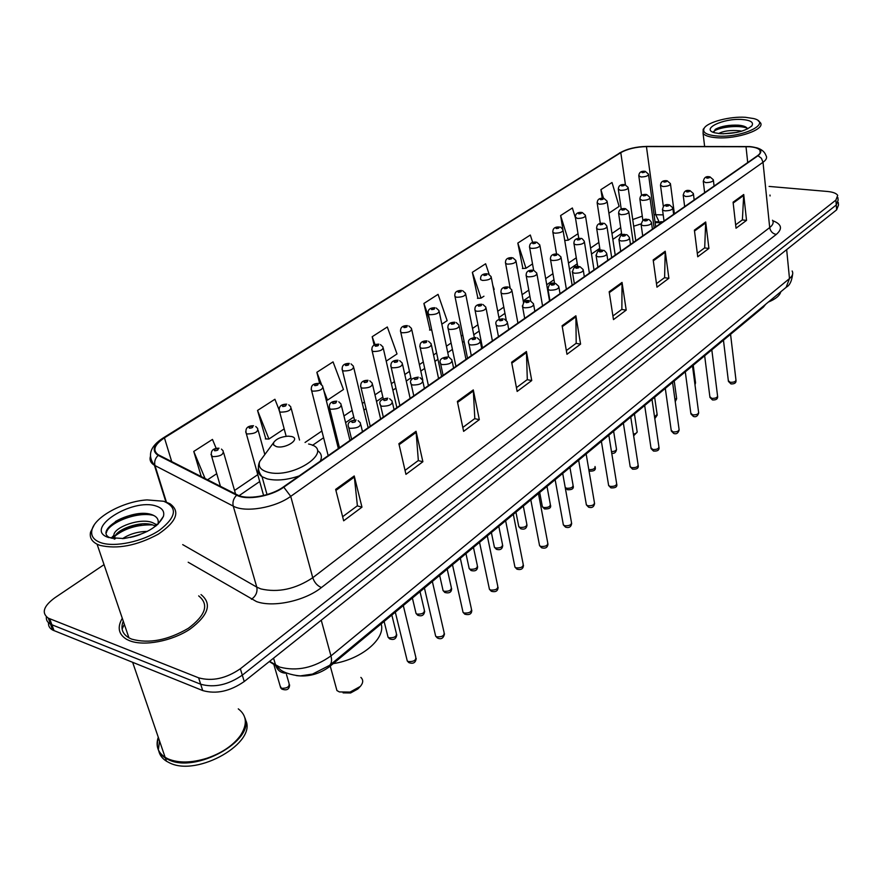 <?xml version="1.0" encoding="UTF-8"?>
<svg xmlns="http://www.w3.org/2000/svg" width="883" height="883" viewBox="0 0 883 883"><rect width="100%" height="100%" fill="white"/><g stroke="black" fill="none" stroke-linecap="round" stroke-linejoin="round"><path stroke-width="1.32" d="M661.544 222.748L655.131 222.593M641.014 224.028L638.641 224.558M765.66 304.304L763.42 307.085L329.823 666.444C319.547 674.082 308.366 677.129 296.291 675.583M48.532 622.725C48.201 625.859 49.58 628.299 52.671 630.054L202.715 690.561C216.169 694.369 230.01 691.356 244.238 681.521L836.654 209.834L838.497 205.055L838.287 202.461M104.039 564.656L54.724 597.857C43.433 606.246 41.291 613.012 48.322 618.166L198.631 677.824C212.13 681.566 226.037 678.552 240.353 668.762L835.87 200.11L836.267 204.977L838.11 200.22L836.267 204.977L242.295 675.164L836.267 204.977L836.654 209.834M198.631 677.824L200.673 684.215C214.15 687.978 228.024 684.965 242.295 675.164C228.024 684.965 214.15 687.978 200.673 684.215L51.887 624.767L200.673 684.215L202.715 690.561M46.369 616.798C46.015 619.932 47.395 622.372 50.497 624.115L51.887 624.767L50.497 624.115C47.395 622.372 46.015 619.932 46.369 616.798M122.296 618.288C117.042 627.305 118.499 634.336 126.666 639.358L129.558 640.705C144.028 646.522 171.909 641.19 189.966 629.171C208.587 615.186 212.273 603.663 201.026 594.59C212.273 603.663 208.587 615.186 189.966 629.171C171.909 641.19 144.028 646.522 129.558 640.705L126.666 639.358C118.499 634.336 117.042 627.305 122.296 618.288M124.348 624.336L122.108 629.049L124.348 624.336M749.435 146.744C754.932 147.174 758.431 148.333 759.943 150.231C761.069 151.898 760.274 153.719 757.559 155.673L283.255 487.03C270.805 496.103 246.821 500.175 237.284 494.855L158.234 454.756C152.262 450.33 154.326 444.69 164.437 437.847L620.793 152.649C627.559 148.896 636.102 146.876 646.433 146.6L749.435 146.744M749.711 146.556L646.643 146.412C636.047 146.699 627.294 148.763 620.363 152.616L163.973 437.725C153.311 444.988 151.379 450.871 158.178 455.363L236.644 495.197C246.423 500.661 271.026 496.478 283.785 487.173L758.033 155.706C763.585 150.872 760.815 147.825 749.711 146.556M335.65 489.392L343.664 520.804L361.964 507.151L354.226 475.959L335.65 489.392M342.615 516.732L357.394 505.76L354.226 475.959M357.251 505.871L361.964 507.151M398.884 443.696L405.948 474.348L422.88 461.732L416.048 431.279L398.884 443.696M405.032 470.374L418.343 460.496L416.048 431.279M418.2 460.606L422.88 461.732M457.372 401.423L463.619 431.357L479.314 419.646L473.288 389.922L457.372 401.423M462.802 427.471L474.822 418.542L473.288 389.922M474.679 418.652L479.314 419.646M511.632 362.218L517.151 391.434L531.743 380.551L526.423 351.522L511.632 362.218M516.434 387.648L527.306 379.569L526.423 351.522M527.151 379.679L531.743 380.551M733.089 202.185L736.025 228.222L746.532 220.386L743.718 194.503L733.089 202.185M735.638 224.834L742.393 219.823L743.718 194.503M742.239 219.944L746.532 220.386M694.391 230.143L697.736 256.776L708.917 248.432L705.694 221.975L694.391 230.143M697.294 253.311L704.7 247.814L705.694 221.975M704.557 247.924L708.917 248.432M653.177 259.933L656.963 287.174L668.884 278.288L665.219 251.225L653.177 259.933M656.477 283.631L664.612 277.593L665.219 251.225M664.457 277.704L668.884 278.288M609.171 291.721L613.475 319.602L626.202 310.121L622.04 282.428L609.171 291.721M612.923 315.982L621.864 309.337L622.04 282.428M621.72 309.447L626.202 310.121M562.107 325.739L566.974 354.282L580.584 344.127L575.882 315.783L562.107 325.739M566.345 350.573L576.202 343.255L575.882 315.783M576.047 343.366L580.584 344.127M770.064 195.96L769.965 195.033L770.064 195.96M835.87 200.11L837.713 195.375C836.367 193.311 832.945 192.008 827.426 191.468L769.093 186.423M323.807 390.507L327.472 400.142L343.454 389.513L333.057 361.875L316.865 372.295L319.668 383.465M279.006 409.657L274.922 399.259L257.538 410.44L265.816 438.928M216.158 448.365L212.472 439.414L193.763 451.445L201.269 476.599M489.16 274.37L485.628 263.774L472.35 272.317L477.924 298.311M532.692 242.472L530.319 235.033L517.824 243.068L522.891 268.487M575.241 217.295L572.372 207.991L560.606 215.562L562.968 229.834C562.957 231.953 560.252 233.057 554.844 233.178L552.924 232.472L552.758 231.666M608.906 213.189L619.126 206.39L612.018 182.505L600.915 189.635L602.228 198.245M386.224 361.114L397.019 353.94L387.306 326.986L372.185 336.721L374.138 345.176M441.82 324.171L447.151 320.639L438.056 294.359L423.895 303.465L430.043 330.054M431.743 329.988L429.557 330.065M423.895 303.465L429.535 319.58M472.35 272.317L481.025 298.134L483.939 296.202M493.63 289.756L494.16 289.414L492.78 285.253M481.025 298.134L477.438 298.333M517.824 243.068L525.981 268.266L532.526 263.918M525.981 268.266L522.405 268.52M560.606 215.562L568.277 240.176L578.012 233.708M568.277 240.176L564.734 240.474M575.33 217.593L575.506 218.178M600.915 189.635L603.497 198.222M372.185 336.721L375.098 344.712M327.472 400.142L326.213 400.131M316.865 372.295L321.6 384.723M257.538 410.44L268.94 439.028L284.183 428.895M268.94 439.028L265.33 438.917M207.56 479.789L216.732 473.696M193.763 451.445L205.088 478.542M717.04 136.004C741.93 138.167 772.713 123.245 753.751 118.576L745.395 117.296C730.086 116.225 707.978 121.953 704.303 128.013C701.974 132.329 706.212 135 717.04 136.004M704.204 128.123L703.188 129.304L703.078 133.432C704.965 135.739 709.435 137.163 716.51 137.704C736.941 139.492 766.278 129.194 760.252 122.516L758.177 120.761M768.342 302.085C775.682 299.028 779.832 295.595 780.793 291.765M718.63 133.532C723.607 130.883 730.649 129.978 739.788 130.816L741.687 131.192M722.989 133.797L736.742 132.428M742.04 119.503C723.332 118.002 700.042 129.194 714.8 132.814L720.539 133.697C735.263 133.775 745.738 131.114 751.941 125.728C753.861 122.296 750.561 120.22 742.04 119.503M747.57 128.929C746.875 127.163 744.424 125.982 740.208 125.375L738.254 125.176C729.137 124.834 721.731 126.092 716.036 128.918L713.508 132.406M713.376 131.832C716.742 127.571 738.21 124.492 747.173 128.178M714.987 129.58L715.142 129.492C721.157 126.534 729.303 125.276 739.601 125.717L744.678 126.479M343.079 692.868L350.606 692.967L357.814 688.994L359.756 686.996M335.352 684.744L336.931 690.55L339.381 691.93L350.076 692.073L360.308 686.433C363.288 682.923 363.476 679.921 360.871 677.404M276.368 446.588C285.717 449.259 301.467 438.586 291.401 436.489L288.079 436.169C280.794 436.787 275.938 439.006 273.487 442.813L273.741 445.12L276.368 446.588M333.244 663.619C361.467 659.413 385.992 638.486 381.136 623.928M100.828 542.692C114.79 547.592 142.869 541.588 159.58 530.164C176.523 516.908 177.869 507.272 163.631 501.246L147.053 499.91C123.609 501.246 94.415 516.952 91.909 530.12C90.706 535.904 93.675 540.098 100.828 542.692M94.106 525.12L90.563 532.129C89.426 537.317 91.6 541.334 97.075 544.182L99.867 545.341C117.362 549.436 136.854 545.705 158.322 534.16C176.666 521.599 180.551 511.456 169.966 503.74L165.728 501.974M123.278 621.179C120.408 628.321 122.307 633.873 128.951 637.846L131.722 639.137C148.918 643.873 167.781 640.274 188.322 628.321C205.794 615.208 209.238 604.391 198.664 595.882M158.267 737.239C155.485 745.716 157.781 752.415 165.143 757.338L168.068 758.894C178.598 763.232 191.589 763 207.052 758.199C221.931 753.022 233.002 745.539 240.275 735.771C247.626 724.468 246.964 715.506 238.278 708.861M177.428 761.499C186.501 762.802 196.401 761.731 207.119 758.287C219.646 753.994 229.624 747.824 237.041 739.766M158.51 737.934C155.728 746.422 158.024 753.122 165.386 758.044L168.311 759.601C195.662 773.861 255.386 740.274 244.823 717.669M158.774 750.947C159.724 755.142 162.295 758.563 166.479 761.223L169.393 762.78C197.505 777.448 258.266 741.974 245.342 719.623M122.527 538.663C129.536 534.005 137.814 531.577 147.362 531.389M130.408 537.438L140.044 534.601M155.75 526.091L155.066 523.928L152.958 522.835C141.026 517.217 114.128 527.173 113.896 534.988L115.342 538.762M114.724 538.023C113.951 530.175 141.534 519.612 153.774 525.385L155.529 526.268M155.066 523.928L156.71 525.308M156.269 506.102C132.262 497.449 82.428 529.502 108.653 537.537L123.763 538.542C144.591 534.899 157.814 527.504 163.432 516.367C164.679 511.489 162.284 508.067 156.269 506.102M157.836 524.325C159.061 520.186 157.461 517.129 153.035 515.153C134.172 506.61 93.455 530.065 109.702 537.626M114.315 539.193L113.013 537.504L113.874 535.286L111.159 538.2M159.58 741.069L158.465 748.916M106.402 532.736C107.991 523.067 137.086 511.058 153.675 515.44M112.417 538.431L113.057 537.725M114.084 536.732C124.337 528.498 137.108 524.546 152.384 524.888M155.496 525.297L156.49 525.495M115.364 521.555C122.814 517.206 131.192 514.535 140.485 513.542M120.419 530.76L142.119 523.851M155.099 524.038L157.538 524.59M132.748 536.886L138.311 535.219M763.32 306.235L763.42 307.085M329.547 665.418L329.823 666.444M269.591 661.345L279.646 667.073C296.931 671.599 314.028 667.879 330.948 655.914L789.49 278.575C792.592 275.949 793.475 273.421 792.139 270.993M786.665 249.646L789.49 278.575L786.124 287.361M273.575 658.166L275.75 665.583C277.648 670.694 281.258 673.232 286.578 673.21M244.238 681.521L240.353 668.762M54.062 630.705L49.713 618.806M269.326 661.555L275.75 665.583L280.982 670.208C287.957 674.899 300.54 676.223 301.114 675.771L312.516 674.093L329.613 665.352C331.611 663.409 332.052 660.263 330.948 655.914L321.246 620.208M792.603 274.37C791.72 281.18 789.689 285.408 786.499 287.041L329.238 665.672M772.791 220.717C781.676 224.139 782.835 228.708 776.267 234.448L321.423 587.559C317.295 585.804 314.403 582.526 312.748 577.714L769.7 227.571C772.967 224.988 773.905 222.538 772.515 220.231M321.423 587.559C304.856 600.904 273.189 607.758 256.467 601.566L188.189 562.239M236.644 495.197C233.476 498.465 232.339 502.107 233.244 506.125L256.787 587.118L260.827 588.906C278.167 592.879 295.474 589.149 312.748 577.714L290.728 496.356C275.231 507.802 245.121 512.913 233.244 506.125L154.426 465.275C150.728 463.056 149.393 460.109 150.397 456.423M163.101 438.012L620.363 152.616M163.973 437.725L162.902 438.134C149.989 446.533 147.163 455.584 154.426 465.275L165.916 502.03M158.178 455.363C155.121 458.376 154.072 461.787 155 465.595L166.446 502.206M283.785 487.173L290.728 496.356L763.011 162.273L761.411 158.278L758.033 155.706M756.455 147.715C761.466 149.15 764.634 151.721 765.958 155.463C767.349 157.56 766.367 159.834 763.011 162.273L769.7 227.571C770.44 231.39 772.625 233.686 776.267 234.448M182.704 544.623L256.787 587.118C257.681 592.04 255.893 596.102 251.423 599.292M164.437 437.847L171.721 461.621M746.003 146.633L747.713 162.549M646.433 146.6L655.738 214.724L654.049 214.712M663.21 214.889L655.738 214.724L659.049 221.699L655.02 221.832M642.294 216.169L632.725 219.547M620.793 152.649L625.44 184.757M620.705 227.549L611.963 233.498M598.851 242.428L590.572 248.068M576.279 257.792L568.475 263.101M552.935 273.686L545.672 278.642M528.796 290.132L522.096 294.69M503.807 307.141L497.725 311.28M477.924 324.767L472.515 328.443M462.802 335.054L461.246 336.125M451.103 343.023L446.423 346.213M436.599 352.902L433.553 354.977M423.288 361.964L419.392 364.613M409.458 371.379L404.811 374.547M394.436 381.611L391.379 383.686M381.335 390.529L374.966 394.867M364.458 402.019L362.339 403.465M352.162 410.385L343.962 415.97M333.321 423.222L332.196 423.983M321.898 431.003L305.054 442.46M257.781 474.657L234.558 490.462M660.495 221.743L662.901 221.799M562.261 326.677L575.97 316.765M609.314 292.637L622.118 283.388M653.299 260.827L665.274 252.163M694.502 231.015L705.738 222.891M733.188 203.035L743.74 195.397M511.809 363.178L526.533 352.527M457.571 402.405L473.42 390.948M399.116 444.701L416.213 432.339M335.904 490.418L354.425 477.03M263.929 455.749L259.745 461.412C257.979 466.456 260.562 470.021 267.494 472.096C293.575 479.844 336.578 449.657 308.597 444.017M258.421 468.067C257.461 471.566 258.675 474.447 262.041 476.71L267.152 478.873C276.291 481.025 286.942 480.054 299.116 475.948M320.231 461.202C322.328 456.93 321.511 453.454 317.792 450.76M728.343 380.716L730.208 382.306C733.972 382.427 735.881 381.599 735.936 379.811L730.561 334.315M709.899 176.81L713.332 179.757C713.199 181.567 710.638 182.516 705.649 182.626L703.232 181.17M708.828 176.942C706.356 177.185 705.76 177.593 707.051 178.167C709.524 177.913 710.12 177.505 708.828 176.942M709.866 396.71L711.709 398.343C715.583 398.476 717.515 397.615 717.537 395.75L711.819 349.856M689.965 190.585L693.376 193.532C693.276 195.419 690.672 196.412 685.561 196.512L683.155 195.011M688.828 190.717C686.323 190.96 685.705 191.379 686.985 191.975C689.502 191.732 690.109 191.313 688.828 190.717M690.815 413.178L692.658 414.878C696.621 415.021 698.596 414.116 698.585 412.173L692.493 365.871M669.391 204.812L672.769 207.759C672.703 209.724 670.054 210.761 664.811 210.86L662.559 210.044L662.427 209.293M668.166 204.933C665.627 205.176 664.998 205.618 666.268 206.236C668.817 205.993 669.446 205.562 668.166 204.933M671.19 430.176L673.012 431.93C677.073 432.074 679.082 431.136 679.038 429.105L672.57 382.383M648.133 219.503C648.839 219.194 649.954 220.165 651.488 222.439C651.455 224.503 648.751 225.584 643.376 225.673L641.157 224.856L641.014 224.061M646.831 219.624C644.248 219.867 643.597 220.32 644.866 220.971C647.449 220.728 648.1 220.275 646.831 219.624M650.937 447.703L652.747 449.513C656.919 449.668 658.961 448.685 658.873 446.555L651.996 399.425M626.168 234.701C626.731 234.337 627.835 235.308 629.48 237.615C629.491 239.779 626.731 240.904 621.213 240.993L619.038 240.176L618.873 239.315M624.767 234.812C622.162 235.055 621.489 235.518 622.736 236.203C625.352 235.96 626.025 235.496 624.767 234.812M630.043 465.783L630.197 466.765L631.831 467.659C636.113 467.824 638.188 466.798 638.067 464.568L630.76 417.03M603.464 250.419C603.817 249.966 604.899 250.938 606.72 253.311C606.776 255.584 603.961 256.754 598.288 256.832L596.168 256.026L595.981 255.099M601.952 250.518C599.314 250.761 598.608 251.236 599.855 251.964C602.504 251.721 603.21 251.236 601.952 250.518M608.464 484.458L608.641 485.518L610.23 486.401C614.634 486.577 616.753 485.495 616.577 483.167L608.829 435.209M579.965 266.677L583.166 269.547C583.266 271.931 580.407 273.156 574.568 273.233L572.504 272.428L572.283 271.434M578.343 266.765C575.661 267.008 574.943 267.505 576.18 268.266C578.862 268.024 579.59 267.527 578.343 266.765M586.18 503.751L586.378 504.899L587.923 505.749C592.449 505.948 594.601 504.811 594.38 502.372L586.157 454.005M555.65 283.52L558.773 286.357C558.939 288.851 556.014 290.132 550.01 290.209L548.001 289.425L547.758 288.344M553.906 283.598C551.18 283.829 550.429 284.348 551.654 285.143C554.381 284.911 555.131 284.392 553.906 283.598M563.133 523.696L563.365 524.932L564.855 525.76C569.513 525.959 571.709 524.778 571.433 522.217L562.703 473.431M530.462 300.982L533.509 303.763C533.729 306.379 530.738 307.726 524.557 307.803L522.615 307.03L522.339 305.871M528.575 301.026C525.815 301.258 525.043 301.798 526.246 302.637C529.005 302.405 529.789 301.865 528.575 301.026M539.314 544.325L539.568 545.65L541.003 546.456C545.804 546.665 548.034 545.418 547.703 542.736L538.442 493.542M504.359 319.083L507.306 321.798C507.593 324.558 504.546 325.97 498.167 326.037L496.301 325.286L495.992 324.039M502.317 319.105C499.524 319.337 498.718 319.889 499.899 320.772C502.703 320.54 503.509 319.988 502.317 319.105M514.657 565.661L514.944 567.096L516.323 567.879C521.268 568.089 523.542 566.787 523.133 563.961L513.321 514.359M477.284 337.858L480.12 340.507C480.484 343.41 477.372 344.889 470.782 344.966L469.005 344.238L468.652 342.902M475.076 337.858C472.239 338.079 471.412 338.653 472.571 339.58C475.418 339.359 476.246 338.785 475.076 337.858M489.127 587.769L489.447 589.314L490.76 590.054C495.871 590.263 498.178 588.895 497.703 585.937L487.306 535.926M449.182 357.372L451.897 359.922C452.339 362.979 449.16 364.536 442.361 364.613L440.661 363.917L440.264 362.471M446.798 357.328C443.928 357.549 443.056 358.145 444.193 359.116C447.085 358.895 447.946 358.299 446.798 357.328M462.681 610.672L463.045 612.327L464.281 613.034C469.546 613.244 471.908 611.798 471.356 608.696L460.33 558.288M420.01 377.637L422.571 380.098C423.112 383.299 419.855 384.944 412.836 385.021L411.235 384.359L410.783 382.814M417.427 377.549C414.502 377.758 413.597 378.388 414.723 379.414C417.648 379.193 418.553 378.575 417.427 377.549M435.253 634.413L435.672 636.19L436.82 636.853C442.273 637.062 444.679 635.55 444.039 632.294L432.35 581.478M389.679 398.719L392.085 401.059C392.714 404.425 389.392 406.158 382.129 406.246L380.628 405.628L380.12 403.961M386.886 398.575C383.917 398.785 382.979 399.425 384.072 400.507C387.041 400.297 387.979 399.657 386.886 398.575M406.809 659.049L407.273 660.959L408.343 661.566C413.972 661.775 416.423 660.175 415.694 656.753L403.299 605.55M358.134 420.661L360.374 422.858C361.103 426.412 357.703 428.233 350.176 428.332L348.796 427.758L348.222 425.97M355.109 420.451C352.096 420.65 351.114 421.323 352.174 422.471C355.198 422.262 356.169 421.588 355.109 420.451M694.844 383.697L695.451 382.151L693.232 365.253M667.095 180.75L670.429 183.609C670.307 185.441 667.747 186.401 662.747 186.523L660.462 185.11M664.148 182.097C666.599 181.843 667.206 181.445 665.981 180.872C663.541 181.114 662.934 181.523 664.148 182.097M675.031 400.154L676.577 398.012L674.226 381.003M646.632 194.492L649.932 197.351C649.833 199.26 647.228 200.264 642.107 200.375L639.844 198.918M643.541 195.871C646.025 195.629 646.654 195.209 645.429 194.613C642.956 194.856 642.327 195.275 643.541 195.871M654.557 416.953L657.118 414.359L654.634 397.24M625.495 208.675L628.773 211.534C628.707 213.52 626.058 214.569 620.804 214.679L618.553 213.167M622.272 210.099C624.778 209.856 625.429 209.414 624.226 208.796C621.709 209.039 621.069 209.47 622.272 210.099M633.387 434.127C636.29 433.542 637.515 432.56 637.062 431.213L634.447 413.984M603.685 223.333C604.325 223.024 605.396 223.973 606.908 226.18C606.886 228.256 604.182 229.348 598.795 229.459L596.72 228.697L596.566 227.891M600.297 224.79C602.835 224.547 603.508 224.094 602.316 223.443C599.767 223.686 599.104 224.127 600.297 224.79M611.489 451.71C615.131 451.356 616.764 450.319 616.389 448.586L613.619 431.246M581.146 238.476C581.599 238.101 582.659 239.039 584.325 241.302C584.336 243.487 581.577 244.624 576.047 244.723L574.027 243.973L573.851 243.101M577.592 239.977C580.164 239.734 580.859 239.271 579.667 238.576C577.096 238.818 576.4 239.282 577.592 239.977M588.818 469.635C593.111 469.789 595.186 468.741 595.043 466.5M557.846 254.149L560.97 256.942C561.025 259.227 558.211 260.419 552.526 260.518L550.562 259.768L550.363 258.84M554.105 255.673C556.72 255.43 557.438 254.955 556.257 254.238C553.652 254.47 552.935 254.955 554.105 255.673M565.219 487.504L566.665 488.266C571.08 488.431 573.199 487.339 573.023 484.999L569.932 467.449M533.74 270.353L536.798 273.112C536.908 275.507 534.038 276.754 528.189 276.854L526.279 276.114L526.058 275.11M529.811 271.92C532.46 271.677 533.2 271.18 532.041 270.43C529.403 270.662 528.652 271.158 529.811 271.92M542.162 505.595L542.372 506.732L543.807 507.526C548.343 507.692 550.495 506.544 550.264 504.094L547.007 486.456M508.807 287.13L511.787 289.856C511.952 292.361 509.016 293.664 503.001 293.763L501.147 293.046L500.893 291.964M504.668 288.73C507.35 288.498 508.111 287.979 506.963 287.185C504.292 287.416 503.52 287.935 504.668 288.73M518.553 525.429L518.796 526.654L520.164 527.416C524.844 527.592 527.03 526.389 526.754 523.818L523.31 506.091M482.979 304.525L485.871 307.185C486.091 309.823 483.1 311.18 476.908 311.28L475.12 310.573L474.833 309.425M478.608 306.147C481.334 305.915 482.129 305.386 481.003 304.558C478.288 304.778 477.482 305.319 478.608 306.147M494.138 545.937L494.414 547.25L495.738 547.99C500.54 548.166 502.78 546.908 502.438 544.215L498.807 526.4M456.224 322.549L459.017 325.143C459.303 327.913 456.246 329.337 449.855 329.436L448.156 328.752L447.824 327.516M451.61 324.204C454.37 323.973 455.198 323.421 454.083 322.549C451.334 322.77 450.507 323.321 451.61 324.204M468.884 567.151L469.193 568.564L470.451 569.27C475.407 569.447 477.681 568.133 477.284 565.308L473.454 547.405M428.487 341.246L431.158 343.763C431.511 346.666 428.398 348.167 421.809 348.266L420.176 347.615L419.811 346.279M423.597 342.935C426.401 342.703 427.262 342.129 426.169 341.213C423.376 341.434 422.527 342.008 423.597 342.935M442.747 589.116L443.089 590.628L444.281 591.301C449.392 591.489 451.71 590.098 451.235 587.14L447.206 569.16M399.701 360.661L402.251 363.09C402.67 366.136 399.491 367.714 392.692 367.814L391.147 367.196L390.739 365.761M394.535 362.361C397.372 362.151 398.266 361.555 397.207 360.584C394.37 360.805 393.476 361.39 394.535 362.361M415.672 611.864L416.059 613.486L417.173 614.115C422.449 614.303 424.811 612.846 424.27 609.745L420.021 591.698M369.822 380.827L372.218 383.145C372.725 386.346 369.469 388.012 362.449 388.123L361.004 387.527L360.54 386.003M364.348 382.549C367.229 382.339 368.145 381.721 367.118 380.694C364.238 380.915 363.321 381.533 364.348 382.549M387.615 635.44L388.045 637.184L389.083 637.769C394.535 637.956 396.942 636.422 396.312 633.166L391.842 615.054M338.785 401.798L341.015 403.995C341.611 407.361 338.277 409.105 331.015 409.226L329.679 408.674L329.16 407.041M332.968 403.531C335.893 403.321 336.853 402.681 335.849 401.599C332.924 401.809 331.964 402.46 332.968 403.531M645.241 171.335L648.486 174.128C648.343 175.894 645.826 176.843 640.937 176.975L638.751 175.64M642.327 172.638C644.711 172.395 645.318 172.008 644.149 171.457C641.764 171.699 641.157 172.097 642.327 172.638M624.888 184.624L628.111 187.417C627.99 189.26 625.429 190.242 620.418 190.364L618.255 188.995M621.842 185.971C624.248 185.728 624.877 185.32 623.718 184.746C621.301 184.988 620.683 185.397 621.842 185.971M603.895 198.344L607.085 201.125C606.996 203.035 604.391 204.061 599.259 204.183L597.118 202.77M600.705 199.713C603.144 199.47 603.795 199.05 602.636 198.454C600.197 198.697 599.557 199.117 600.705 199.713M582.228 212.494L585.385 215.264C585.33 217.262 582.67 218.333 577.405 218.454L575.286 216.986M578.895 213.896C581.367 213.653 582.029 213.222 580.893 212.593C578.42 212.836 577.747 213.267 578.895 213.896M556.367 228.542C558.873 228.311 559.557 227.858 558.431 227.207C555.926 227.439 555.241 227.891 556.367 228.542M536.765 242.207L539.822 244.944C539.844 247.13 537.085 248.289 531.544 248.399L529.657 247.704L529.469 246.832M533.089 243.686C535.628 243.443 536.345 242.98 535.219 242.295C532.681 242.527 531.974 242.991 533.089 243.686M512.891 257.825L515.893 260.518C515.959 262.814 513.133 264.017 507.438 264.138L505.617 263.454L505.407 262.516M509.027 259.326C511.61 259.094 512.339 258.62 511.235 257.891C508.663 258.134 507.935 258.609 509.027 259.326M488.211 273.973L491.136 276.633C491.246 279.039 488.365 280.297 482.515 280.419L480.749 279.734L480.507 278.741M484.149 275.518C486.754 275.286 487.515 274.79 486.423 274.028C483.818 274.26 483.056 274.756 484.149 275.518M462.67 290.695L465.518 293.311C465.672 295.827 462.736 297.141 456.721 297.262L455.01 296.6L454.745 295.529M458.387 292.262C461.036 292.03 461.82 291.522 460.749 290.728C458.111 290.96 457.317 291.467 458.387 292.262M436.235 308.012L438.983 310.562C439.204 313.2 436.202 314.58 429.999 314.701L428.365 314.061L428.067 312.913M431.71 309.613C434.392 309.381 435.209 308.851 434.16 308.024C431.489 308.244 430.672 308.774 431.71 309.613M408.851 325.959L411.5 328.443C411.765 331.213 408.708 332.659 402.317 332.781L400.761 332.163L400.418 330.937M404.072 327.582C406.798 327.361 407.637 326.809 406.61 325.937C403.895 326.158 403.056 326.71 404.072 327.582M380.474 344.58L382.99 346.975C383.332 349.878 380.198 351.39 373.608 351.522L372.14 350.926L371.754 349.613M375.418 346.224C378.178 346.004 379.05 345.43 378.045 344.513C375.297 344.734 374.425 345.297 375.418 346.224M351.037 363.895L353.421 366.202C353.818 369.249 350.628 370.838 343.829 370.97L342.438 370.407L342.019 369.006M345.683 365.562C348.476 365.341 349.392 364.756 348.41 363.785C345.628 364.006 344.712 364.591 345.683 365.562M320.485 383.973L322.714 386.158C323.189 389.348 319.922 391.026 312.902 391.158L311.611 390.639L311.136 389.138M314.812 385.639C317.648 385.43 318.586 384.811 317.648 383.796C314.812 384.006 313.873 384.624 314.812 385.639M288.752 404.822L290.805 406.886C291.368 410.242 288.024 411.997 280.761 412.14L279.58 411.655L279.05 410.065M282.737 406.5C285.606 406.301 286.589 405.661 285.684 404.591C282.803 404.789 281.82 405.429 282.737 406.5M255.761 426.522L257.637 428.421C258.277 431.953 254.856 433.796 247.35 433.961L246.28 433.52L245.684 431.82M249.37 428.2C252.295 427.99 253.311 427.328 252.439 426.202C249.525 426.401 248.509 427.063 249.37 428.2M280.132 685.959L281.434 688.287C287.251 688.431 289.767 686.72 288.984 683.166L286.478 674.502M221.456 449.105L223.123 450.838C223.852 454.546 220.342 456.489 212.582 456.666L210.971 454.469M214.668 450.772C217.626 450.573 218.686 449.889 217.858 448.696C214.9 448.884 213.841 449.579 214.668 450.772M52.671 630.054L48.322 618.166M759.943 150.231L760.208 152.825M627.625 149.415L619.458 152.991M837.901 197.604L838.11 200.22M641.003 223.94L633.685 226.214M621.577 233.41L612.857 239.381M599.778 248.355L591.511 254.017M577.25 263.796L569.48 269.127M553.972 279.756L546.72 284.734M529.888 296.269L523.211 300.849M504.977 313.355L498.906 317.516M479.16 331.059L473.774 334.756M464.094 341.39L462.537 342.461M452.416 349.392L447.747 352.593M437.957 359.315L434.911 361.401M424.69 368.41L420.805 371.081M410.904 377.869L406.257 381.048M395.915 388.145L392.88 390.22M382.858 397.096L376.511 401.445M366.037 408.63L363.917 410.076M353.785 417.03L345.606 422.637M334.999 429.911L333.873 430.683M323.608 437.725L312.45 445.374M259.701 481.544L239.127 495.65M751.312 126.446L751.941 125.728M704.623 146.435L703.078 133.432M704.303 128.013L703.188 129.304M738.254 125.176L739.601 125.717M716.036 128.918L715.142 129.492M350.606 692.967L350.076 692.073M267.019 494.579L262.041 476.71C258.145 471.776 257.372 466.677 259.745 461.412L273.487 442.813M336.931 690.55L330.264 666.091M157.891 524.281L163.432 516.367M166.479 761.223L165.386 758.044M165.143 757.338L132.66 662.349M128.951 637.846L97.075 544.182M91.909 530.12L90.563 532.129M723.453 340.209L728.42 381.39L730.958 383.917C734.524 384.072 736.212 382.913 736.025 380.43M704.645 192.637L703.332 181.81C703.806 177.814 705.782 176.125 709.259 176.743M714.071 186.048L713.409 180.43M704.656 355.783L709.954 397.427L712.46 399.944C716.069 400.154 717.802 398.984 717.647 396.423M684.656 206.6L683.265 195.695C683.685 191.611 685.694 189.878 689.281 190.507M694.17 199.955L693.464 194.26M685.285 371.842L690.925 413.972L693.409 416.456C695.947 417.35 697.713 416.158 698.707 412.891M664.027 221.015L662.559 210.044C662.89 205.86 664.921 204.083 668.641 204.713M673.63 214.304L672.868 208.543M665.296 388.41L671.312 431.014L673.751 433.487C676.411 434.414 678.221 433.211 679.17 429.878M642.714 235.904L641.157 224.856C642.084 220.309 644.137 218.487 647.327 219.392M652.405 229.127L651.599 223.289M644.678 405.507L651.08 448.608L653.475 451.047C657.504 451.368 659.358 450.142 659.027 447.383M620.694 251.291L619.038 240.176C619.899 235.518 621.985 233.653 625.296 234.569M630.473 244.459L629.612 238.531M623.376 423.156L630.197 466.765L632.548 469.171C636.786 469.458 638.685 468.222 638.243 465.462M597.912 267.196L596.168 256.026C596.919 251.247 599.038 249.326 602.515 250.264M607.791 260.297L606.875 254.304M601.389 441.379L608.641 485.518L610.937 487.88C615.418 488.133 617.36 486.886 616.775 484.127M574.347 283.664L572.504 272.428C573.21 267.483 575.363 265.507 578.939 266.5M584.314 276.699L583.343 270.617M578.652 460.22L586.378 504.899L588.608 507.195C591.996 508.211 593.994 506.941 594.601 503.398M549.954 300.706L548.001 289.425C548.63 284.326 550.804 282.284 554.524 283.311M560.021 293.675L558.972 287.505M555.142 479.701L563.365 524.932L565.528 527.162C569.116 528.2 571.169 526.919 571.687 523.321M524.679 318.366L522.615 307.03C523.144 301.743 525.352 299.635 529.237 300.728M534.844 311.257L533.729 305.01M530.815 499.866L539.568 545.65L541.643 547.813C545.517 548.818 547.637 547.526 547.99 543.928M498.476 336.666L496.301 325.286C494.767 321.456 497.008 319.293 503.023 318.785M508.751 329.491L507.559 323.145M505.628 520.738L514.944 567.096L516.941 569.182C521.069 570.208 523.244 568.895 523.464 565.241M471.301 355.661L469.005 344.238C467.295 340.352 469.568 338.112 475.827 337.516M481.676 348.41L480.407 341.964M479.546 542.361L489.447 589.314L491.345 591.301C495.705 592.372 497.946 591.036 498.078 587.305M443.089 375.363L440.661 363.917C438.785 359.955 441.103 357.637 447.593 356.964M453.586 368.034L452.228 361.5M452.493 564.778L463.045 612.327L464.833 614.215C469.491 615.296 471.798 613.95 471.765 610.164M413.785 395.838L411.235 384.359C409.116 380.363 411.467 377.968 418.277 377.162M424.392 388.421L422.946 381.798M424.436 588.034L435.672 636.19L437.339 637.956C441.081 639.756 443.465 638.387 444.502 633.862M383.321 417.118L380.628 405.628C378.332 401.555 380.728 399.072 387.792 398.156M394.061 409.624L392.516 402.88M395.308 612.173L407.273 660.959L408.807 662.592C413.167 664.171 415.639 662.791 416.213 658.431M351.622 439.259L348.796 427.758C346.809 423.233 349.238 420.65 356.081 420.01M362.494 431.666L360.849 424.822M695.55 382.781L694.987 384.833M674.369 213.785L670.517 184.293M663.354 206.556L660.561 185.761C660.506 182.13 662.471 180.441 666.433 180.673M676.687 398.697L675.241 401.666M654.137 227.924L650.031 198.09M642.89 220.441L639.965 199.613C639.789 195.96 641.775 194.216 645.903 194.403M657.25 415.087L654.8 418.619M633.243 242.516L628.884 212.328M621.82 235.099L618.696 213.918C618.464 210.187 620.473 208.41 624.722 208.576M637.217 431.997L633.652 435.827M611.687 257.582L607.04 227.03M600.098 250.452L596.72 228.697C596.433 224.878 598.475 223.046 602.835 223.211M616.555 449.425C615.959 452.471 614.358 453.763 611.753 453.288M589.403 273.145L584.469 242.229M577.692 266.489L574.027 243.973C573.619 240.099 575.683 238.222 580.219 238.333M595.241 467.394C595.826 470.109 593.928 471.345 589.546 471.114L589.016 470.86M566.378 289.238L561.135 257.935M554.579 283.3L550.562 259.768C550.054 255.816 552.151 253.885 556.842 253.973M573.233 485.959C573.851 488.729 571.897 489.988 567.383 489.712L565.241 487.582M542.559 305.871L536.985 274.183M530.76 301.081L526.279 276.114C525.694 272.074 527.813 270.088 532.659 270.154M550.506 505.12C551.301 507.88 549.292 509.149 544.491 508.928L542.372 506.732L539.701 492.504M517.913 323.09L511.997 291.004M506.268 320.253L501.147 293.046C500.407 288.951 502.57 286.909 507.626 286.898M527.019 524.932C526.621 528.531 524.557 529.811 520.838 528.785L518.796 526.654L515.948 512.195M492.405 340.915L486.114 308.432M482.471 347.847L475.12 310.573C474.27 306.39 476.467 304.282 481.699 304.249M502.736 545.396C502.405 549.083 500.286 550.385 496.378 549.303L494.414 547.25L491.378 532.548M465.97 359.381L459.292 326.489M455.937 366.39L448.156 328.752C447.151 324.48 449.381 322.306 454.822 322.229M477.626 566.577C477.482 570.252 475.297 571.577 471.069 570.528L469.193 568.564L465.959 553.619M438.564 378.52L431.467 345.209M428.421 385.617L420.176 347.615C419.315 343.079 421.577 340.838 426.953 340.871M451.621 588.497C451.599 592.239 449.348 593.575 444.866 592.504L443.089 590.628L439.646 575.429M410.142 398.388L402.593 364.635M399.878 405.551L391.147 367.196C390.176 362.538 392.471 360.209 398.034 360.22M424.69 611.191C424.105 615.33 421.776 616.676 417.714 615.252L416.059 613.486L412.383 598.034M380.628 418.995L372.615 384.811M370.242 426.257L361.004 387.527C359.922 382.725 362.251 380.319 368.012 380.308M396.787 634.711C396.202 638.994 393.796 640.363 389.58 638.828L388.045 637.184L384.116 621.455M349.977 440.407L341.445 405.772M339.469 447.758L329.679 408.674C328.487 403.719 330.871 401.224 336.809 401.191M655.705 226.821L648.575 174.779M641.555 195.485L638.862 176.258C638.806 172.693 640.727 171.026 644.59 171.269M635.771 240.75L628.21 188.112M621.235 209.161L618.376 189.657C618.277 186.026 620.208 184.326 624.182 184.547M615.219 255.11L607.195 201.865M600.319 223.454L597.25 203.476C597.051 199.79 599.016 198.046 603.133 198.245M594.016 269.922L585.517 216.059M578.762 238.366L575.44 217.737C575.164 214.006 577.151 212.218 581.411 212.373M562.979 229.856C561.445 227.704 560.407 226.776 559.866 227.108M572.14 285.209L563.122 230.717M556.544 253.962L552.924 232.472C552.548 228.686 554.568 226.843 558.983 226.975M549.546 300.993L539.988 245.86M533.652 270.297L529.657 247.704C529.215 243.818 531.268 241.942 535.804 242.052M523.52 302.56L516.069 261.511M510.109 287.759L505.617 263.454C505.032 259.525 507.107 257.582 511.853 257.637M499.259 319.326L491.345 277.704M487.074 273.752C482.184 273.719 480.076 275.717 480.749 279.734M474.314 337.505L465.749 294.458M467.515 358.299L455.01 296.6C454.193 292.527 456.334 290.474 461.434 290.441M448.674 357.041L439.248 311.798M441.588 376.412L428.365 314.061C427.405 309.922 429.579 307.814 434.889 307.714M422.825 380.33L411.787 329.767M411.379 380.021L400.761 332.163C399.922 327.77 402.129 325.595 407.383 325.606M396.864 407.659L383.31 348.399M383.277 398.906L372.14 350.926C371.202 346.423 373.454 344.171 378.873 344.171M368.145 427.725L353.774 367.725M354.491 419.966L342.438 370.407C341.423 365.761 343.708 363.432 349.293 363.421M338.355 448.531L323.123 387.78M328.167 455.65L311.611 390.639C310.485 385.871 312.814 383.454 318.586 383.399M299.525 440.043L291.258 408.619M286.158 436.29L279.58 411.655C278.344 406.721 280.717 404.226 286.688 404.16M264.823 454.535L258.145 430.275M263.609 495.506L246.28 433.52C244.999 428.387 247.417 425.794 253.531 425.749M289.591 684.866C289.37 689.402 286.776 690.815 281.809 689.104L280.695 687.868L273.818 664.369M235.573 493.994L223.686 452.813M220.43 486.312L211.633 456.268C210.386 450.86 212.847 448.178 219.028 448.211"/></g></svg>
